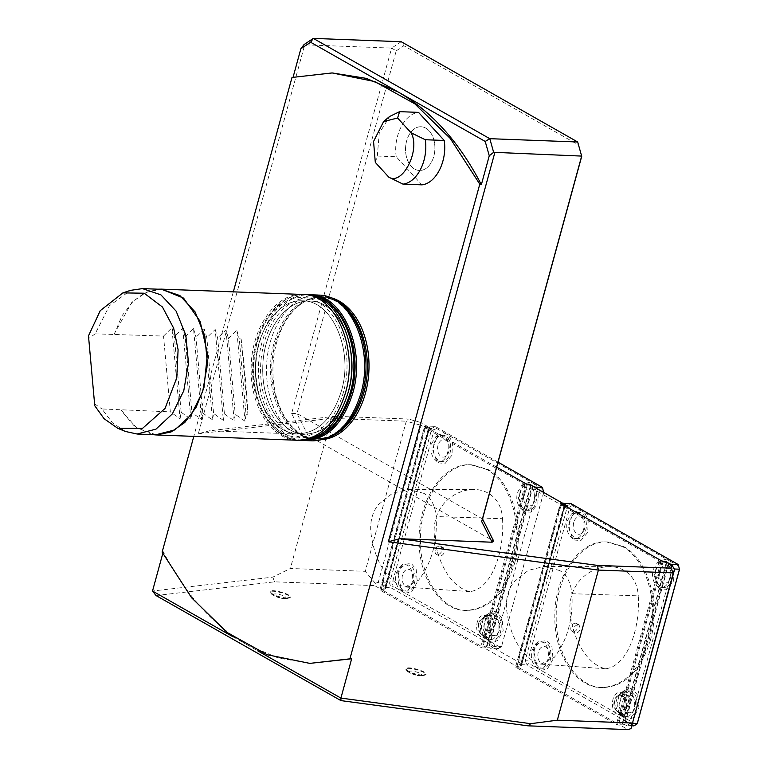 <?xml version="1.0" encoding="UTF-8"?>
<svg xmlns="http://www.w3.org/2000/svg" width="768" height="768" viewBox="0 0 768 768"><rect width="100%" height="100%" fill="white"/><g stroke="black" fill="none" stroke-linecap="round" stroke-linejoin="round"><path stroke-width="0.58" stroke-dasharray="3.84 2.88" d="M439.776 546.038A4.56 3.197 119.6 0 0 435.485 549.437A4.56 3.197 119.6 0 0 436.358 554.266A4.56 3.197 119.6 0 0 441.389 551.885A4.56 3.197 119.6 0 0 440.861 546.346A4.56 3.197 119.6 0 0 439.776 546.038M442.195 547.411C437.712 549.235 436.57 551.971 438.758 555.629C441.235 556.387 443.174 555.149 444.566 551.894L443.318 547.738L442.195 547.411M423.984 493.402L408.23 489.331L392.515 493.248L378.461 504.518C372.48 511.91 369.955 521.232 370.877 532.502C374.064 557.357 383.386 574.858 398.842 584.986L405.034 586.992L418.618 580.157C431.635 563.069 437.482 541.872 436.166 516.557C435.072 505.334 431.011 497.616 423.984 493.402M502.512 518.707C504.653 548.592 492.922 588.941 469.805 591.629C450.95 587.203 437.261 562.464 434.294 535.363C431.837 504.269 456.643 489.341 473.194 489.571C485.453 488.918 501.322 497.136 502.512 518.707L436.166 516.557M575.53 623.184A4.56 3.197 119.6 0 0 571.238 626.582A4.56 3.197 119.6 0 0 572.112 631.411A4.56 3.197 119.6 0 0 577.142 629.021A4.56 3.197 119.6 0 0 576.614 623.482A4.56 3.197 119.6 0 0 575.53 623.184M577.939 624.557C573.466 626.371 572.314 629.117 574.502 632.774C576.989 633.533 578.928 632.285 580.32 629.04L579.062 624.874L577.939 624.557M559.728 570.538L543.984 566.467L528.259 570.394L514.214 581.664C508.234 589.046 505.699 598.378 506.621 609.648C509.818 634.502 519.139 651.994 534.595 662.131L540.778 664.138L554.371 657.293C567.379 640.205 573.235 619.008 571.92 593.693C570.816 582.47 566.755 574.752 559.728 570.538M571.92 593.702L638.256 595.843C640.397 625.728 628.675 666.086 605.558 668.774C586.694 664.339 573.005 639.6 570.038 612.499C567.581 581.405 592.397 566.477 608.947 566.707C621.206 566.064 637.075 574.272 638.256 595.843M94.762 405.734L88.483 335.856M125.357 431.453L112.502 422.861L101.894 408.96L170.342 411.869L163.536 336.077L95.155 333.84L109.402 305.779L130.598 290.352M95.155 333.84L88.829 338.419M94.694 403.862L101.894 408.96M114.077 334.55L122.006 315.754L133.258 301.152L146.813 292.07L161.453 289.325M155.962 434.746L136.502 427.814L120.826 409.67M114.048 334.205L131.808 302.371L144.317 293.03L157.968 289.19M152.515 434.621L135.014 426.902L120.854 410.006M163.546 336.077L171.907 327.83L180.077 418.762L170.352 411.878M171.907 327.83L174.355 336.48L181.162 412.282L180.077 418.762M182.726 328.234L190.886 419.165L191.981 412.694L185.174 336.893L182.726 328.234L174.355 336.48M181.162 412.282L190.886 419.165M185.174 336.893L193.546 328.646L201.706 419.578L191.981 412.694M193.546 328.646L195.994 337.296L202.8 413.098L201.706 419.578M215.184 329.462L217.632 338.112L224.429 413.914L223.344 420.394L215.184 329.462L206.813 337.709L204.365 329.05L212.525 419.981L213.61 413.501L206.813 337.699M202.8 413.098L212.525 419.981M204.365 329.05L195.994 337.296M223.344 420.394L213.619 413.501M225.994 329.866L234.163 420.797L235.248 414.317L228.442 338.515L225.994 329.866L217.632 338.112M224.438 413.914L234.163 420.797M247.958 414.797C247.2 396.874 244.118 362.496 241.152 338.995L239.261 338.928L246.067 414.73L247.958 414.797L241.152 338.995M246.067 414.73L244.973 421.21L235.248 414.317M228.442 338.515L236.813 330.278L244.973 421.21M236.813 330.278L239.261 338.928M297.408 440.266C272.275 440.218 250.627 407.184 251.184 369.725C250.387 329.28 275.76 292.339 302.861 294.47M341.424 390.835C332.669 418.714 318.077 433.066 297.648 433.882C274.714 433.843 254.966 403.699 255.466 369.523C254.746 332.621 277.891 298.906 302.621 300.854C332.218 300.23 353.77 350.198 341.424 390.835C353.77 350.198 332.227 300.23 302.621 300.854C277.891 298.906 254.746 332.621 255.475 369.523C254.966 403.699 274.714 433.843 297.648 433.882C318.077 433.066 332.669 418.714 341.424 390.835M343.478 391.997A69.869 46.838 92.2 0 1 262.982 411.658A69.869 46.838 92.2 0 1 293.952 298.454A69.869 46.838 92.2 0 1 343.478 391.997M350.774 392.275A69.869 46.838 92.2 0 1 270.278 411.926A69.869 46.838 92.2 0 1 301.248 298.733A69.869 46.838 92.2 0 1 350.774 392.275M348.72 391.104C339.965 418.992 325.373 433.344 304.944 434.16C281.03 434.198 260.822 401.376 262.848 365.779C263.635 330.288 286.176 299.338 309.917 301.123C339.514 300.499 361.066 350.467 348.72 391.104C339.965 418.982 325.373 433.334 304.954 434.16C282.019 434.122 262.262 403.978 262.771 369.792C262.042 332.89 285.197 299.174 309.926 301.123C339.523 300.499 361.075 350.477 348.73 391.104M577.68 141.994L581.722 156.317M482.515 518.938L296.995 413.52L396.202 50.89L391.613 48.096L291.638 413.539L302.064 434.227L209.693 430.742L198.317 433.757L304.714 44.813L391.613 48.096L401.203 41.712L403.91 45.763L578.515 144.97M396.202 50.89L403.91 45.763M336.269 433.027C329.626 437.328 322.723 439.354 315.562 439.123L309.984 438.422C280.771 433.565 262.09 383.309 274.138 342.95C282.25 316.262 296.006 301.046 315.398 297.312L320.938 297.043C328.08 297.302 334.81 299.827 341.107 304.618M312.778 440.842C287.702 440.698 266.083 407.75 266.602 370.33C265.805 329.846 291.197 292.867 318.259 295.133M301.843 440.304C277.843 438.077 258.01 405.907 258.49 370.003C257.76 330.758 281.597 294.499 307.968 294.739M291.638 413.539L296.995 413.52L308.15 435.658L493.67 541.075M664.954 561.35L667.248 565.162L624.307 722.102L620.15 725.117L628.032 729.6M667.248 565.162L674.611 569.347M631.67 726.288L624.307 722.102M529.2 484.214L531.494 488.026L488.563 644.966L484.397 647.981L518.275 667.229L520.454 665.242L564.134 505.574L563.722 504.749M531.494 488.026L564.326 506.678L564.134 505.574M520.454 665.242L564.326 506.678M521.386 663.619L488.563 644.966M378.278 582.298L375.322 583.306L374.64 585.61L382.522 590.093L385.642 586.483L378.278 582.298L421.21 425.357L428.573 429.542L427.325 426.326L420.374 422.371L421.21 425.357L406.31 421.19L365.242 571.315L290.362 568.493L272.832 577.123L152.515 591.034M385.642 586.483L428.573 429.542M375.322 583.306L365.242 571.315M311.146 663.427L278.314 658.051L246.71 644.563L257.779 650.851M162.806 553.411L163.267 551.731C185.203 594.182 213.024 625.123 246.71 644.563L233.27 636.922M198.317 433.757L331.43 418.368L290.362 568.493M334.982 416.256L331.43 418.368L406.31 421.19L408.384 419.021L334.982 416.256L209.693 430.742M666.01 563.462L622.33 723.13M302.064 434.227L308.15 435.658M420.374 422.371L408.384 419.021M384.71 588.106L428.39 428.429M530.266 486.326L486.586 645.994M156.019 595.536L274.522 581.837L374.64 585.61M274.522 581.837L272.832 577.123M620.15 725.117L617.443 725.021L515.568 667.123L560.371 503.357M515.568 667.123L518.275 667.229M496.685 467.165L424.618 426.221L427.325 426.326M484.397 647.981L481.699 647.875L379.824 589.987L424.618 426.221M379.824 589.987L382.522 590.093M286.742 598.08L290.314 597.158C291.792 594.173 270.557 588.365 270.288 591.677C272.15 594.739 277.632 596.87 286.742 598.08M422.496 675.216L426.067 674.294C427.546 671.318 406.31 665.501 406.032 668.813C407.894 671.875 413.386 674.006 422.496 675.216M526.493 484.109L481.699 647.875M531.437 485.482L525.158 484.723L481.008 646.109L381.158 589.373L425.482 427.517L429.446 427.19L385.565 588.586L383.606 587.472L390.902 587.75L393.187 586.358L392.246 583.046L434.141 429.888L436.406 428.381L435.053 426.365L431.856 428.486L434.141 429.888M525.158 484.723L425.309 427.987M662.246 561.254L617.443 725.021M667.181 562.618L660.902 561.869L616.752 723.254L516.912 666.509L561.062 505.123L562.752 504.72M660.902 561.869L561.062 505.123M304.042 44.573L304.714 44.813M333.475 72.979L293.088 77.184M292.963 77.626L291.994 77.472M162.144 552.125L163.267 551.731M233.338 291.85L193.805 436.358M328.81 297.206A71.616 48.01 -87.8 0 0 298.234 306.154A71.616 48.01 -87.8 0 0 293.626 428.266A71.616 48.01 -87.8 0 0 302.63 435.139A71.616 48.01 -87.8 0 0 323.587 439.478M425.827 128.15A21.878 14.669 92.2 0 1 433.824 139.747A21.878 14.669 92.2 0 1 433.114 158.477A21.878 14.669 92.2 0 1 413.674 168.47A21.878 14.669 92.2 0 1 406.867 140.17A21.878 14.669 92.2 0 1 425.827 128.15A21.888 14.678 92.2 0 1 434.16 141.082A21.888 14.678 92.2 0 1 433.555 157.171A21.888 14.678 92.2 0 1 411.293 166.397A21.888 14.678 92.2 0 1 407.491 138.288A21.888 14.678 92.2 0 1 425.818 128.141M491.789 635.069A8.746 5.866 -87.8 0 0 499.843 625.469A8.746 5.866 -87.8 0 0 490.445 620.131A8.746 5.866 -87.8 0 0 491.789 635.069M402.538 574.954A8.746 5.866 -87.8 0 0 408.739 586.656A8.746 5.866 -87.8 0 0 412.618 572.486A8.746 5.866 -87.8 0 0 402.538 574.954M438.01 445.306A8.746 5.866 -87.8 0 0 444.211 457.008A8.746 5.866 -87.8 0 0 448.08 442.838A8.746 5.866 -87.8 0 0 438.01 445.306M523.987 494.16A8.746 5.866 -87.8 0 0 530.179 505.862A8.746 5.866 -87.8 0 0 534.058 491.693A8.746 5.866 -87.8 0 0 523.987 494.16M489.35 639.11L492.202 639.936C503.501 641.222 504.576 613.373 493.219 613.747C483.696 612.538 480.288 634.81 489.35 639.11M482.218 634.675A8.707 5.837 -87.8 0 0 490.282 626.621A8.707 5.837 -87.8 0 0 482.669 618.317A8.707 5.837 -87.8 0 0 481.68 618.989A8.707 5.837 -87.8 0 0 481.123 633.84A8.707 5.837 -87.8 0 0 482.054 634.579A8.707 5.837 -87.8 0 0 482.218 634.675M478.579 623.53A8.429 5.654 92.2 0 1 482.803 618.259A8.429 5.654 92.2 0 1 489.446 626.717A8.429 5.654 92.2 0 1 482.179 634.646A8.429 5.654 92.2 0 1 481.651 634.387A8.429 5.654 92.2 0 1 478.579 623.53M490.56 630.269C491.885 622.253 489.888 617.347 484.57 615.533L484.205 615.504C474.787 614.429 473.885 637.642 483.35 637.325C486.71 637.21 489.11 634.858 490.56 630.269M398.515 573.36C396.941 583.315 399.485 589.219 406.147 591.072C417.427 592.368 418.531 564.538 407.174 564.893C403.142 565.018 400.262 567.84 398.515 573.36M433.978 443.712C432.403 453.667 434.947 459.571 441.61 461.424C452.899 462.72 453.994 434.89 442.637 435.245C438.614 435.37 435.725 438.202 433.978 443.712M519.955 492.566C518.381 502.522 520.925 508.426 527.587 510.278C538.877 511.574 539.971 483.744 528.614 484.099C524.592 484.224 521.702 487.056 519.955 492.566M514.56 563.347C525.149 527.27 512.419 482.285 488.006 469.498L472.08 464.842C445.008 462.701 419.664 499.613 420.461 540.019C419.904 577.43 441.523 610.435 466.637 610.483C488.995 609.581 504.97 593.875 514.56 563.347M483.235 618.845L481.373 626.294L481.709 630.614L483.043 634.618L485.232 637.718L487.853 639.446L490.723 639.811L493.68 638.726L496.147 636.278L497.99 632.803L498.941 628.522L498.912 624.24L497.885 620.016L496.032 616.752L493.478 614.467L491.011 613.68L487.997 614.122L485.942 615.389L483.235 618.845M491.021 613.661L488.179 615.658L490.512 616.55L493.872 621.446L494.352 628.56L493.363 632.074L489.562 636.739L487.171 637.45L484.762 636.96L482.611 635.261L481.046 632.659L480.038 625.68L481.642 620.006L483.254 618.845M488.16 615.667L483.917 617.088L481.642 620.006M401.021 590.189L403.766 590.986C414.941 592.272 415.901 564.413 404.678 564.797L400.147 566.486L396.192 573.274C394.79 579.706 395.846 584.918 399.36 588.922L401.021 590.189M436.31 460.531L439.066 461.328C449.539 462.614 451.93 437.107 441.533 435.322L435.629 436.925L431.664 443.626C430.166 450.058 431.174 455.28 434.659 459.274L436.31 460.531M522.192 509.338L525.101 510.192C535.786 511.478 538.08 485.952 527.462 484.176L526.234 484.003L521.453 485.789L517.459 492.47C515.981 498.854 517.008 504.058 520.531 508.061L522.192 509.338M543.686 492.451L501.869 645.331L498.259 648.758L390.902 587.75L389.568 583.056L382.282 582.778L424.56 428.208L431.856 428.486L389.568 583.056L392.246 583.046M486.653 469.44L470.726 464.784C443.654 462.653 418.31 499.565 419.107 539.962C418.55 577.382 440.179 610.387 465.283 610.435C487.642 609.533 503.616 593.818 513.206 563.299C523.795 527.222 511.066 482.237 486.653 469.44M501.869 645.331L543.638 492.422M494.16 646.358L490.963 648.48L498.259 648.758L501.456 646.627L494.16 646.358L536.448 491.789L535.277 487.67M499.613 646.838L491.136 642.019L497.462 640.704L503.165 630.845L502.051 618.192L497.194 612.288L494.352 611.338L488.323 613.363L482.88 628.493L487.546 639.984L393.187 586.358M491.136 642.019L487.546 639.984M405.245 593.213L411.581 591.898L417.283 582.038L416.17 569.386L411.312 563.482L402.432 564.557L397.718 572.582L401.654 591.178M436.406 428.381L444.874 433.2L437.866 435.043L432.384 449.232L436.867 461.443L438.816 462.931L445.162 463.402L451.968 455.242L452.467 442.426L448.464 435.235L530.765 482.006L523.747 483.85L518.275 498.038L522.758 510.25L524.707 511.738L531.053 512.208L537.859 504.048L538.358 491.232L534.355 484.042L542.822 488.861L543.763 492.173M444.874 433.2L448.464 435.235M530.765 482.006L534.355 484.042M542.41 487.373L542.822 488.861M542.957 492.029L536.448 491.789M382.282 582.778L383.606 587.472M532.81 486.259L488.736 647.357L481.008 646.109M381.158 589.373L385.114 589.046L429.715 427.2L427.757 426.086L424.56 428.208M490.963 648.48L488.736 647.357M381.331 588.902L425.482 427.517M385.565 588.586L429.715 427.2M498.048 462.163L435.053 426.365L427.757 426.086M533.04 486.394L489.005 647.366M527.117 485.27L482.966 646.656M627.533 712.205A8.746 5.866 -87.8 0 0 635.587 702.605A8.746 5.866 -87.8 0 0 626.198 697.267A8.746 5.866 -87.8 0 0 627.533 712.205M538.291 652.09A8.746 5.866 -87.8 0 0 544.493 663.792A8.746 5.866 -87.8 0 0 548.362 649.632A8.746 5.866 -87.8 0 0 538.291 652.09M573.754 522.442A8.746 5.866 -87.8 0 0 579.955 534.144A8.746 5.866 -87.8 0 0 583.834 519.984A8.746 5.866 -87.8 0 0 573.754 522.442M659.731 571.296A8.746 5.866 -87.8 0 0 665.933 582.998A8.746 5.866 -87.8 0 0 669.811 568.838A8.746 5.866 -87.8 0 0 659.731 571.296M625.104 716.246L627.955 717.072C639.245 718.358 640.32 690.509 628.973 690.883C619.44 689.674 616.042 711.946 625.104 716.246M617.962 711.811A8.707 5.837 -87.8 0 0 625.862 705.542A8.707 5.837 -87.8 0 0 620.803 694.982A8.707 5.837 -87.8 0 0 618.413 695.462A8.707 5.837 -87.8 0 0 617.434 696.125A8.707 5.837 -87.8 0 0 616.867 710.976A8.707 5.837 -87.8 0 0 617.808 711.715A8.707 5.837 -87.8 0 0 617.962 711.811A8.429 5.654 92.2 0 1 617.395 711.523A8.429 5.654 92.2 0 1 613.93 703.008A8.429 5.654 92.2 0 1 618.547 695.405A8.429 5.654 92.2 0 1 625.2 703.853A8.429 5.654 92.2 0 1 617.933 711.782L617.808 711.715M626.304 707.405C627.629 699.398 625.632 694.483 620.323 692.669L619.949 692.64C610.531 691.574 609.638 714.778 619.104 714.461C622.464 714.346 624.864 711.994 626.304 707.405M534.259 650.496C532.685 660.461 535.229 666.365 541.891 668.218C553.181 669.504 554.275 641.674 542.918 642.029C538.896 642.163 536.006 644.986 534.259 650.496M569.731 520.848C568.157 530.813 570.701 536.717 577.363 538.57C588.643 539.856 589.747 512.026 578.39 512.381C574.358 512.515 571.478 515.338 569.731 520.848M655.699 569.702C654.125 579.667 656.669 585.571 663.331 587.424C674.621 588.71 675.715 560.88 664.368 561.235C660.336 561.37 657.446 564.192 655.699 569.702M650.314 640.483C660.893 604.416 648.163 559.421 623.75 546.634L607.824 541.978C580.752 539.846 555.408 576.749 556.205 617.155C555.648 654.576 577.277 687.571 602.381 687.619C624.749 686.717 640.723 671.011 650.314 640.483M618.989 695.99L617.117 703.43L617.462 707.76L618.787 711.754L620.842 714.71L623.597 716.582L626.467 716.947L629.434 715.862L631.901 713.414L633.734 709.939L634.694 705.658L634.666 701.376L633.638 697.162L631.786 693.888L629.232 691.613L626.342 690.787L623.741 691.258L617.405 697.142M626.774 690.806L623.923 692.794L626.266 693.686L629.616 698.582L630.106 705.706L629.117 709.219L625.306 713.885L622.474 714.595L618.826 712.896L616.79 709.795L615.878 706.368L615.782 702.816L617.395 697.142L619.661 694.224L623.914 692.803M536.765 667.325L539.52 668.122C550.685 669.408 551.654 641.558 540.432 641.933L535.891 643.632L531.946 650.41C530.544 656.842 531.6 662.064 535.104 666.058L536.765 667.325M572.054 537.677L574.819 538.474C585.283 539.75 587.683 514.253 577.286 512.467L576.067 512.294L571.382 514.07L567.408 520.762C565.92 527.203 566.918 532.416 570.413 536.41L572.054 537.677M657.946 586.483L660.854 587.328C671.53 588.614 673.824 563.088 663.216 561.312L657.197 562.934L653.203 569.606C651.725 575.99 652.752 581.194 656.275 585.197L657.946 586.483M518.026 659.923L519.35 664.608L526.646 664.886L525.322 660.192L518.026 659.923L560.314 505.354L567.61 505.622L569.894 507.024L572.15 505.526L570.797 503.501L567.61 505.622L525.322 660.192L527.99 660.182L569.894 507.024M622.406 546.576L606.48 541.93C579.398 539.789 554.054 576.701 554.851 617.107C554.304 654.518 575.923 687.523 601.027 687.571C623.395 686.669 639.37 670.954 648.96 640.435C659.539 604.358 646.81 559.373 622.406 546.576M637.613 722.477L634.013 725.894L526.646 664.886L528.931 663.504L527.99 660.182M635.357 723.974L626.89 719.165L633.216 717.85L638.918 707.981L637.805 695.328L632.947 689.424L630.096 688.474L624.067 690.499L618.624 705.629L623.29 717.12L528.931 663.504M626.89 719.165L623.29 717.12M540.998 670.358L547.325 669.043L553.027 659.174L551.914 646.522L547.056 640.618L538.176 641.702L533.472 649.718L537.408 668.314M572.15 505.526L580.627 510.336L573.61 512.179L568.138 526.368L572.611 538.579L574.56 540.067L580.906 540.538L587.722 532.378L588.221 519.562L584.218 512.381L666.509 559.142L659.501 560.986L654.029 575.174L658.502 587.386L660.451 588.874L666.797 589.344L673.603 581.184L674.102 568.368L670.099 561.187L678.576 565.997L679.517 569.318M580.627 510.336L584.218 512.381M666.509 559.142L670.099 561.187M678.163 564.509L678.576 565.997M674.381 569.011L672.192 568.925L629.904 723.494L632.41 723.59M631.805 725.808L626.717 725.616L629.904 723.494M668.554 563.405L624.49 724.493L616.752 723.254M516.912 666.509L521.04 665.712L565.066 504.806M565.018 504.797L521.309 665.722L519.35 664.608M626.717 725.616L624.49 724.493M517.085 666.048L561.235 504.662M521.309 665.722L565.459 504.336M563.088 503.501L560.314 505.354M672.192 568.925L671.03 564.806M668.794 563.539L624.758 724.502M662.87 562.416L618.72 723.802M375.302 162.403L377.318 156.058L396.23 156.768L421.92 184.848M396.23 156.768C393.053 136.291 404.323 113.856 418.522 112.378M377.318 156.058L379.229 133.334L389.731 116.419M422.342 675.773L425.914 674.861C427.382 671.875 406.157 666.067 405.878 669.37L407.261 671.232C411.475 673.747 416.506 675.264 422.342 675.773M419.616 675.696A6.557 1.603 15.3 0 0 419.712 673.2A6.557 1.603 15.3 0 0 410.17 671.126A6.557 1.603 15.3 0 0 413.098 674.275A6.557 1.603 15.3 0 0 417.206 675.398A6.557 1.603 15.3 0 0 419.616 675.696M286.589 598.637L290.16 597.715C291.629 594.739 270.413 588.931 270.134 592.234L271.507 594.096C275.731 596.611 280.762 598.118 286.589 598.637M283.872 598.55A6.557 1.603 15.3 0 0 283.958 596.054A6.557 1.603 15.3 0 0 274.416 593.99A6.557 1.603 15.3 0 0 277.344 597.139A6.557 1.603 15.3 0 0 281.462 598.262A6.557 1.603 15.3 0 0 283.872 598.55M305.453 294.643C277.69 292.8 253.075 327.859 252.691 366.758C251.059 404.784 272.746 439.997 299.962 440.285C274.858 440.218 253.248 407.232 253.805 369.821C253.008 329.424 278.352 292.512 305.424 294.643M302.122 440.304C269.722 441.043 246.211 386.314 259.661 341.856C269.27 311.347 285.245 295.661 307.584 294.787M329.808 437.021L316.944 439.114C285.302 439.834 262.368 386.41 275.491 343.037C284.87 313.258 300.461 297.946 322.262 297.091L334.752 300.019M530.899 485.414L486.749 646.8M666.653 562.55L622.502 723.946M436.358 554.266L438.758 555.629M440.861 546.346L443.318 547.738M469.805 591.629L405.034 586.992M473.194 489.571L408.23 489.331M572.112 631.411L574.502 632.774M576.614 623.482L579.062 624.874M605.558 668.774L540.778 664.138M608.947 566.707L543.984 566.467M309.984 438.422C332.803 441.408 349.718 426.403 360.749 393.418C375.302 346.262 346.886 290.112 315.389 297.245M293.626 428.266C300.816 435.206 308.582 438.845 316.925 439.181L315.6 439.123M298.234 306.154C305.914 299.779 313.939 296.736 322.282 297.024L320.909 296.976M492.202 639.936L489.802 639.84M493.219 613.747L490.598 613.651M481.123 633.84L483.072 635.76M481.68 618.989L485.933 615.398M484.205 615.504L487.795 615.638M483.35 637.325L486.778 637.459M406.138 591.072L403.766 590.986M407.155 564.893L404.678 564.797M441.61 461.424L439.066 461.328M442.627 435.245L440.314 435.158M527.587 510.278L525.101 510.192M528.605 484.099L526.234 484.003M470.726 464.784L472.08 464.842M465.283 610.435L466.637 610.483M485.232 637.709L487.325 639.773M483.907 617.098L488.323 613.363M399.36 588.922L401.434 590.966M400.147 566.486L402.432 564.557M434.688 459.302L436.867 461.443M435.619 436.934L437.866 435.043M520.56 508.09L522.758 510.25M521.453 485.789L523.747 483.85M385.594 588.912L429.744 427.526M627.955 717.072L625.555 716.986M628.973 690.883L626.342 690.787M616.867 710.976L618.826 712.896M617.434 696.125L621.677 692.534M619.949 692.64L623.539 692.774M619.104 714.461L622.474 714.595M541.891 668.218L539.52 668.122M542.909 642.029L540.432 641.933M577.354 538.57L574.819 538.474M578.371 512.381L576.067 512.294M663.331 587.424L660.854 587.328M664.349 561.235L661.978 561.149M606.48 541.93L607.824 541.978M601.027 687.571L602.381 687.619M620.976 714.845L623.069 716.909M619.651 694.234L624.067 690.499M535.104 666.058L537.187 668.102M535.891 643.632L538.176 641.702M570.432 536.438L572.621 538.589M571.373 514.08L573.61 512.179M656.304 585.226L658.502 587.386M657.197 562.934L659.501 560.986M521.347 666.048L565.498 504.662M434.16 141.082L433.824 139.747M433.555 157.171L433.114 158.477M425.914 674.861L426.067 674.294M405.878 669.37L406.032 668.813M407.261 671.242A25.507 25.507 0 0 0 413.098 674.275M417.206 675.398A25.507 25.507 0 0 0 423.782 675.754M290.16 597.715L290.314 597.158M270.134 592.234L270.288 591.677M271.507 594.096A25.507 25.507 0 0 0 277.344 597.139M281.462 598.262A25.507 25.507 0 0 0 288.029 598.618"/><path stroke-width="1.15" d="M94.762 405.734L88.483 335.856L100.262 310.646L122.88 292.886L144.23 293.222L162.48 307.056L173.664 328.195L178.099 349.67L176.755 377.846L165.024 408.461L142.512 428.39L117.773 428.294L104.083 418.704L94.762 405.734M130.598 290.352L142.464 288.614L160.915 294.854L176.131 311.146L185.818 335.146L188.496 363.062L183.773 390.778L172.32 413.942L155.952 429.158L137.059 434.006L125.357 431.453M142.522 288.614L161.453 289.325L179.894 295.565L195.11 311.933L204.787 335.914L207.446 363.878L202.685 391.565L191.232 414.749L174.826 429.917L155.962 434.746L137.03 434.035M157.968 289.19L161.424 289.142L183.533 298.099L200.112 321.302L207.466 353.578L203.942 387.754L196.128 407.27L184.771 422.515L170.957 432.029L155.971 434.938L152.515 434.621M161.424 289.142L302.861 294.47C335.299 293.789 358.915 348.557 345.379 393.082C335.789 423.638 319.795 439.363 297.408 440.266L155.971 434.938M577.68 141.994L401.203 41.712L313.315 38.4L489.782 138.682L577.68 141.994L581.722 156.317L482.515 518.938L493.67 541.075L492.115 542.218L481.69 521.539L482.515 518.938M489.264 155.779L485.213 141.456L489.782 138.682L493.642 152.314L489.264 155.779L481.354 184.675C459.408 142.234 431.597 111.283 397.91 91.853L310.608 42.24L313.315 38.4L304.042 44.573L300.874 48.72L310.608 42.24M485.213 141.456L397.91 91.853L366.307 78.365L332.122 72.931L374.698 81.552L414.739 103.776L450.326 138.528L479.779 184.176L481.354 184.675M341.107 304.618C362.074 319.882 371.866 360.269 362.371 393.12C357.053 411.494 348.346 424.79 336.269 433.027M318.259 295.133C350.64 294.221 374.333 349.104 360.797 393.667C351.178 424.243 335.165 439.968 312.778 440.842M307.968 294.739L310.157 294.749C342.595 294.067 366.211 348.826 352.685 393.36C343.085 423.907 327.091 439.642 304.714 440.544L301.843 440.304M481.69 521.539L581.664 156.086L493.642 152.314M597.427 565.392L598.397 570.077L388.358 541.757L399.744 538.733L597.427 565.392L670.829 568.157L673.286 572.899L674.611 569.347L630.989 728.592L673.286 572.899L598.397 570.077L557.328 720.192L632.218 723.014M257.779 650.851L340.906 698.083L351.658 658.781L309.792 663.379L267.216 654.749L227.174 632.534L191.587 597.773L162.144 552.125L193.805 436.358M233.27 636.922L152.515 591.034L162.806 553.411M674.611 569.347L671.904 565.306L664.954 561.35L662.246 561.254L560.371 503.357L563.078 503.462L529.2 484.214L526.493 484.109L496.685 467.165M670.829 568.157L671.904 565.306M399.744 538.733L492.115 542.218M494.765 152.813L388.358 541.757M563.722 504.749L563.078 503.462M527.914 725.827L340.934 700.608L340.906 698.083L530.755 723.686L527.914 725.827L628.032 729.6L630.989 728.592M152.515 591.034L156.019 595.536L340.934 700.608M530.755 723.686L557.328 720.192M293.088 77.184L300.874 48.72M233.338 291.85L291.994 77.472L332.122 72.931M479.779 184.176L349.92 658.838L309.792 663.379M351.658 658.781L349.92 658.838M323.587 439.478A71.616 48.01 -87.8 0 0 365.376 393.398A71.616 48.01 -87.8 0 0 328.81 297.206M543.686 492.451L542.41 487.373L498.048 462.163M543.638 492.422L542.957 492.029M535.277 487.67L535.114 487.094L542.41 487.373M535.114 487.094L533.04 486.394M532.886 485.971L530.899 485.414M631.805 725.808L634.013 725.894L637.2 723.773L637.613 722.477L679.517 569.318L678.163 564.509L570.797 503.501L563.088 503.501M632.41 723.59L637.2 723.773L679.488 569.203L674.381 569.011M562.752 504.72L565.19 504.326L565.066 504.806M565.018 504.797L565.459 504.336L563.501 503.222M671.03 564.806L670.867 564.23L678.163 564.509M670.867 564.23L668.794 563.539M668.64 563.107L666.653 562.55M425.299 139.738L444.211 140.458L418.522 112.378L399.61 111.658L397.584 118.013L411.101 132.787L425.299 139.738C428.381 160.387 417.293 182.477 403.008 184.138L388.819 177.178L375.302 162.403L373.555 141.446L383.645 121.517L397.584 118.013M444.211 140.458C447.379 160.934 436.118 183.37 421.92 184.848L403.008 184.138M389.731 116.419L399.61 111.658M411.101 132.787C420.787 149.76 402.643 185.914 388.819 177.178M307.584 294.72L305.453 294.643C337.843 293.981 361.421 348.682 347.904 393.149C338.323 423.677 322.339 439.392 299.981 440.285L299.597 440.275M307.613 294.787C340.013 294.058 363.514 348.787 350.074 393.235C340.454 423.744 324.48 439.43 302.141 440.304M334.752 300.019C360.298 310.474 374.554 356.304 363.725 393.168C357.034 415.814 345.725 430.426 329.808 437.021M117.773 428.294L125.299 431.434M122.88 292.886L130.618 290.323M299.981 440.285L302.141 440.371M302.122 440.371C325.498 439.248 341.885 423.437 351.274 392.928C364.541 348.96 341.587 294.538 307.613 294.72M312.826 440.842L304.714 440.544M318.278 295.056L310.157 294.749M383.645 121.517L389.741 116.352"/></g></svg>
